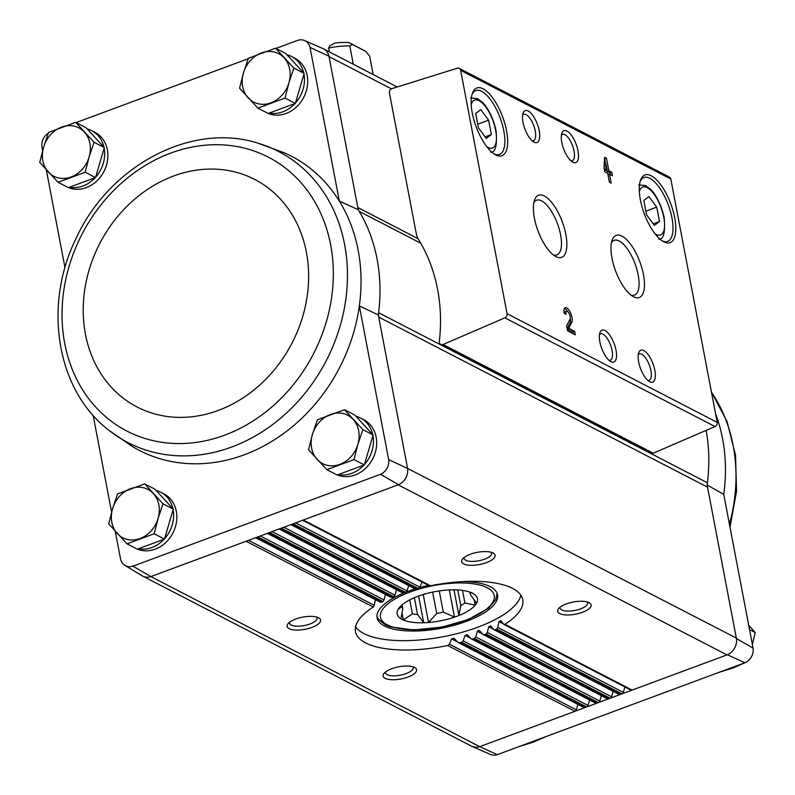 <?xml version="1.0" encoding="UTF-8"?>
<svg xmlns="http://www.w3.org/2000/svg" width="795" height="795" viewBox="0 0 795 795"><rect width="100%" height="100%" fill="white"/><g stroke="black" fill="none" stroke-linecap="round" stroke-linejoin="round"><path stroke-width="1.19" d="M420.764 243.21L359.26 211.4A166.9 141.073 -62.7 0 0 358.217 209.681L357.81 207.515A13.624 11.518 -62.7 0 0 359.26 211.4A166.9 141.073 -62.7 0 1 378.589 312.703A13.624 11.518 -62.7 0 0 378.708 317.086L378.291 314.909A166.9 141.073 -62.7 0 0 378.589 312.703L707.411 482.774A13.624 11.518 -62.7 0 0 707.54 487.156L736.409 638.504L753.064 648.104L723.738 494.391L707.123 484.99M156.108 490.445A30.657 25.907 117.3 0 1 160.729 492.214L163.959 493.884A30.657 25.907 117.3 0 1 173.38 532.044A30.657 25.907 117.3 0 1 137.456 549.116M355.922 416.282A30.657 25.907 117.3 0 1 360.542 418.051L363.782 419.72A30.657 25.907 117.3 0 1 373.193 457.88A30.657 25.907 117.3 0 1 337.279 474.953M109.382 430.642A163.879 138.519 -62.7 0 0 276.272 421.738A163.879 138.519 -62.7 0 0 344.613 244.552A163.879 138.519 -62.7 0 0 258.047 143.209C191.347 121.754 108.935 165.897 76.022 238.56C42.701 305.976 56.674 390.892 109.382 430.642L132.477 446.571A165.599 139.97 -62.7 0 0 359.34 305.916L388.666 459.629A12.322 10.415 -62.7 0 1 380.497 474.287L132.884 566.179A12.322 10.415 -62.7 0 1 124.954 565.434L142.086 575.769A13.634 11.527 117.3 0 0 150.871 576.584L479.703 746.664A13.634 11.527 117.3 0 1 472.051 746.426A13.634 11.527 117.3 0 1 471.117 745.958M93.154 415.368L111.608 512.119M115.275 531.348L120.572 559.124A12.322 10.415 -62.7 0 0 124.954 565.434M48.286 133.192A12.322 10.415 -62.7 0 0 41.936 146.896L42.642 150.593M46.309 169.812L64.991 267.746M418.081 238.689L357.81 207.515L328.931 56.167L310.03 47.402L339.346 201.115L358.217 209.681M378.291 314.909L359.34 305.916A165.599 139.97 -62.7 0 0 339.346 201.115A165.599 139.97 -62.7 0 0 284.391 152.849L258.047 143.209M151.288 576.435L398.534 484.672A13.634 11.527 -62.7 0 0 407.577 468.434L388.666 459.629M407.577 468.434L736.329 638.067A13.624 11.518 -62.7 0 1 726.948 654.901L727.365 654.742A13.634 11.527 -62.7 0 0 736.409 638.504M707.54 487.156L378.708 317.086L407.497 467.997M58.075 182.303L68.37 187.63L95.519 177.553L104.334 147.582L86.009 127.687L75.714 122.36L94.039 142.255L89.1 156.963L85.224 172.227L58.075 182.303L39.75 162.409L43.626 147.145L48.565 132.437L75.714 122.36M127.041 543.83L137.336 549.156L164.486 539.08L173.3 509.118L154.975 489.213L144.68 483.897L163.005 503.791L158.066 518.499L154.19 533.763L127.041 543.83L108.716 523.935L112.592 508.671L117.531 493.963L144.68 483.897M257.898 108.14L268.193 113.466L295.342 103.39L304.157 73.418L285.822 53.523L275.527 48.197L293.862 68.102L288.913 82.809L285.047 98.063L257.898 108.14L239.573 88.245L243.439 72.981L248.388 58.273L275.527 48.197M326.864 469.676L337.159 475.003L364.309 464.926L373.123 434.954L354.789 415.06L344.493 409.733L362.828 429.628L357.879 444.335L354.014 459.599L326.864 469.676L308.54 449.781L312.405 434.517L317.354 419.81L344.493 409.733M472.051 746.426L490.376 754.435A12.322 10.415 -62.7 0 0 497.282 754.654L479.703 746.664M727.365 654.742L744.895 662.752L497.282 754.654M744.895 662.752A12.322 10.415 -62.7 0 0 753.064 648.104M143.001 576.256L471.475 746.147A13.624 11.518 -62.7 0 0 480.11 746.505L726.948 654.901L398.116 484.821M389.421 92.896L416.232 233.422A20.441 17.271 -62.7 0 0 418.538 239.474A168.262 142.226 -62.7 0 1 439.337 341.482A3.409 2.882 -62.7 0 0 440.738 344.474A3.409 2.882 -62.7 0 0 443.053 344.503L504.865 317.851A3.409 2.882 -62.7 0 0 507.061 313.697L460.633 70.318A3.409 2.882 -62.7 0 0 459.262 68.38A3.409 2.882 -62.7 0 0 457.254 68.231L391.915 88.633A3.409 2.882 -62.7 0 0 389.421 92.896M486.46 562.621A17.033 6.191 169.2 0 0 493.327 553.131A17.033 6.191 169.2 0 0 477.219 552.356A17.033 6.191 169.2 0 0 462.521 559.004A17.033 6.191 169.2 0 0 467.569 565.036A17.033 6.191 169.2 0 0 486.46 562.621M582.487 612.289A17.033 6.191 169.2 0 0 589.343 602.799A17.033 6.191 169.2 0 0 573.235 602.024A17.033 6.191 169.2 0 0 558.547 608.672A17.033 6.191 169.2 0 0 563.595 614.704A17.033 6.191 169.2 0 0 582.487 612.289M630.425 689.722A2.047 1.729 -62.7 0 0 630.832 690.03L503.921 624.393L504.944 624.304A85.154 30.975 169.2 0 0 522.762 599.708A85.154 30.975 169.2 0 0 430.483 585.796L428.435 585.249M618.669 694.085A2.047 1.729 -62.7 0 0 619.076 694.393L494.152 629.779L495.305 629.759A85.154 30.975 169.2 0 0 496.666 629.064L497.779 627.444L623.3 692.365A2.047 1.729 -62.7 0 1 621.948 693.866L496.666 629.064M606.913 698.447A2.047 1.729 -62.7 0 0 607.33 698.755L483.271 634.589L484.523 634.629A85.154 30.975 169.2 0 0 486.033 634.013L487.295 632.462L611.544 696.728A2.047 1.729 -62.7 0 1 610.192 698.229L486.033 634.013M595.167 702.81A2.047 1.729 -62.7 0 0 595.574 703.118L471.346 638.872L472.707 638.961A85.154 30.975 169.2 0 0 474.347 638.405L475.748 636.934L599.788 701.091A2.047 1.729 -62.7 0 1 598.446 702.591L474.347 638.405M583.411 707.172A2.047 1.729 -62.7 0 0 583.818 707.48L458.367 642.598L459.828 642.738A85.154 30.975 169.2 0 0 461.617 642.261L463.147 640.859L588.042 705.453A2.047 1.729 -62.7 0 1 586.69 706.954L461.617 642.261M407.944 677.072A17.033 6.191 169.2 0 0 414.811 667.571A17.033 6.191 169.2 0 0 398.702 666.806A17.033 6.191 169.2 0 0 384.005 673.444A17.033 6.191 169.2 0 0 389.063 679.477A17.033 6.191 169.2 0 0 407.944 677.072M311.918 627.404A17.033 6.191 169.2 0 0 318.785 617.904A17.033 6.191 169.2 0 0 302.676 617.139A17.033 6.191 169.2 0 0 287.979 623.787A17.033 6.191 169.2 0 0 293.037 629.809A17.033 6.191 169.2 0 0 311.918 627.404M248.577 540.322L374.296 605.343L373.292 607.022A85.154 30.975 169.2 0 0 355.474 631.618A85.154 30.975 169.2 0 0 447.744 645.53L449.443 644.208L576.286 709.816A2.047 1.729 -62.7 0 1 574.934 711.316L447.744 645.53M286.955 54.756A30.657 25.907 117.3 0 1 291.576 56.515L294.816 58.194A30.657 25.907 117.3 0 1 304.227 96.354A30.657 25.907 117.3 0 1 268.312 113.427M87.142 128.919A30.657 25.907 117.3 0 1 91.763 130.678L94.993 132.348A30.657 25.907 117.3 0 1 104.413 170.508A30.657 25.907 117.3 0 1 68.489 187.58M310.03 47.402A12.322 10.415 -62.7 0 0 304.624 40.565A12.322 10.415 -62.7 0 0 297.718 40.346L275.964 48.425M248.219 58.721L76.141 122.579M328.931 56.167A13.634 11.527 -62.7 0 0 322.949 48.575L304.624 40.565M150.871 576.584L132.884 566.179M380.497 474.287L398.534 484.672M260.333 535.959L384.094 599.967L382.932 601.567A85.154 30.975 169.2 0 0 381.57 602.262L380.099 602.014M272.089 531.597L395.006 595.177L393.704 596.697A85.154 30.975 169.2 0 0 392.203 597.323L390.584 596.995M283.845 527.234L406.97 590.914L405.529 592.374A85.154 30.975 169.2 0 0 403.89 592.921L402.131 592.533M295.601 522.871L419.989 587.207L418.409 588.598A85.154 30.975 169.2 0 0 416.62 589.065L414.732 588.598M457.89 642.251L454.034 638.306L451.62 638.862L449.443 644.208M577.876 704.41L576.286 709.816M583.818 707.48A2.047 1.729 -62.7 0 0 585.11 707.54L459.828 642.738M470.908 638.544L467.291 634.718L465.075 635.384L463.147 640.859M589.632 700.047L588.042 705.453M595.574 703.118A2.047 1.729 -62.7 0 0 596.866 703.178L472.707 638.961M482.873 634.291L479.474 630.584L478.352 630.385L477.437 631.339L475.748 636.934M601.378 695.685L599.788 701.091M607.33 698.755A2.047 1.729 -62.7 0 0 608.622 698.815L484.523 634.629M493.784 629.491L490.624 625.904L488.766 626.748L487.295 632.462M613.134 691.322L611.544 696.728M619.076 694.393A2.047 1.729 -62.7 0 0 620.378 694.452L495.305 629.759M503.583 624.115L500.671 620.656L499.012 621.611L497.779 627.444M624.89 686.959L623.3 692.365M630.832 690.03A2.047 1.729 -62.7 0 0 632.134 690.09L504.944 624.304M440.738 344.474L650.906 453.18A3.409 2.882 -62.7 0 0 653.222 453.21L715.033 426.547A3.409 2.882 -62.7 0 0 717.229 422.403L670.801 179.014A3.409 2.882 -62.7 0 0 669.42 177.076L459.262 68.38M604.707 171.71L607.678 173.24L609.387 182.224L611.206 183.158L609.487 174.185L612.468 175.715L611.802 172.227L608.821 170.686L606.446 158.225L604.637 157.291L604.041 168.212L604.707 171.71M564.212 313.359L566.02 314.293A4.363 1.709 69.6 0 1 566.577 311.272A4.363 1.709 69.6 0 1 569.399 314.055A4.363 1.709 69.6 0 1 570.075 318.994L566.626 325.99L567.541 330.809L575.302 334.824L574.636 331.336L568.783 328.305L571.804 322.164A8.179 3.2 69.6 0 0 570.542 312.912A8.179 3.2 69.6 0 0 565.245 307.695A8.179 3.2 69.6 0 0 564.212 313.359M674.677 217.671A36.103 14.131 69.6 0 0 657.723 181.061A36.103 14.131 69.6 0 0 640.531 180.266A36.103 14.131 69.6 0 0 644.288 213.726A36.103 14.131 69.6 0 0 663.269 241.531A36.103 14.131 69.6 0 0 674.677 217.671M506.544 130.708A36.103 14.131 69.6 0 0 489.591 94.098A36.103 14.131 69.6 0 0 472.399 93.303A36.103 14.131 69.6 0 0 476.155 126.763A36.103 14.131 69.6 0 0 495.136 154.568A36.103 14.131 69.6 0 0 506.544 130.708M539.189 130.738A17.033 6.668 69.6 0 0 531.189 113.466A17.033 6.668 69.6 0 0 523.08 113.099A17.033 6.668 69.6 0 0 524.849 128.879A17.033 6.668 69.6 0 0 533.813 141.997A17.033 6.668 69.6 0 0 539.189 130.738M577.985 150.811A17.033 6.668 69.6 0 0 569.995 133.54A17.033 6.668 69.6 0 0 561.886 133.162A17.033 6.668 69.6 0 0 563.655 148.943A17.033 6.668 69.6 0 0 572.609 162.061A17.033 6.668 69.6 0 0 577.985 150.811M565.851 234.426A33.132 12.968 69.6 0 0 550.299 200.827A33.132 12.968 69.6 0 0 534.518 200.102A33.132 12.968 69.6 0 0 537.967 230.808A33.132 12.968 69.6 0 0 555.387 256.328A33.132 12.968 69.6 0 0 565.851 234.426M643.453 274.563A33.132 12.968 69.6 0 0 627.901 240.964A33.132 12.968 69.6 0 0 612.12 240.229A33.132 12.968 69.6 0 0 615.569 270.936A33.132 12.968 69.6 0 0 632.989 296.465A33.132 12.968 69.6 0 0 643.453 274.563M616.036 350.277A17.033 6.668 69.6 0 0 608.036 333.006A17.033 6.668 69.6 0 0 599.937 332.628A17.033 6.668 69.6 0 0 601.706 348.409A17.033 6.668 69.6 0 0 610.659 361.526A17.033 6.668 69.6 0 0 616.036 350.277M654.841 370.341A17.033 6.668 69.6 0 0 646.842 353.069A17.033 6.668 69.6 0 0 638.733 352.692A17.033 6.668 69.6 0 0 640.502 368.483A17.033 6.668 69.6 0 0 649.455 381.6A17.033 6.668 69.6 0 0 654.841 370.341M647.826 380.398A14.081 5.515 69.6 0 0 649.108 380.308A14.081 5.515 69.6 0 0 650.896 370.559A14.081 5.515 69.6 0 0 639.309 353.904A14.081 5.515 69.6 0 0 638.276 354.669M609.03 360.334A14.081 5.515 69.6 0 0 610.312 360.234A14.081 5.515 69.6 0 0 612.09 350.496A14.081 5.515 69.6 0 0 600.513 333.83A14.081 5.515 69.6 0 0 599.48 334.596M630.862 295.005A29.177 11.418 69.6 0 0 634.47 295.044A29.177 11.418 69.6 0 0 638.166 274.861A29.177 11.418 69.6 0 0 614.157 240.338A29.177 11.418 69.6 0 0 611.454 242.723M553.26 254.867A29.177 11.418 69.6 0 0 556.868 254.917A29.177 11.418 69.6 0 0 560.564 234.724A29.177 11.418 69.6 0 0 536.565 200.201A29.177 11.418 69.6 0 0 533.852 202.596M570.979 160.868A14.081 5.515 69.6 0 0 572.261 160.769A14.081 5.515 69.6 0 0 574.04 151.03A14.081 5.515 69.6 0 0 562.462 134.365A14.081 5.515 69.6 0 0 561.429 135.13M532.173 140.794A14.081 5.515 69.6 0 0 533.455 140.705A14.081 5.515 69.6 0 0 535.244 130.956A14.081 5.515 69.6 0 0 523.657 114.301A14.081 5.515 69.6 0 0 522.623 115.066M475.688 113.486L478.431 127.876L486.272 138.419L491.37 134.574L488.617 120.174L480.776 109.63L475.688 113.486M494.063 153.902A34.066 13.336 69.6 0 0 499.489 154.439A34.066 13.336 69.6 0 0 503.811 130.867A34.066 13.336 69.6 0 0 475.788 90.57A34.066 13.336 69.6 0 0 472.021 94.506M643.821 200.449L646.564 214.839L654.404 225.383L659.502 221.527L656.75 207.137L648.919 196.594L643.821 200.449M662.205 240.865A34.066 13.336 69.6 0 0 667.621 241.392A34.066 13.336 69.6 0 0 671.944 217.82A34.066 13.336 69.6 0 0 643.92 177.523A34.066 13.336 69.6 0 0 640.154 181.469M567.143 328.703L570.035 322.82A8.179 3.2 69.6 0 0 570.263 318.308M567.809 311.71A8.179 3.2 69.6 0 0 564.49 308.361M566.577 311.272L564.818 311.928A4.363 1.709 69.6 0 0 564.162 313.071M573.205 333.741L572.877 331.982L574.636 331.336M567.173 328.892L568.783 328.305M572.877 331.982L567.213 329.06M607.966 174.741L609.487 174.185M610.371 174.632L610.033 172.883L611.802 172.227M610.033 172.883L607.062 171.342L608.821 170.686M605.84 164.963L604.687 158.881L606.446 158.225M607.062 171.342L606.774 169.842M606.078 164.873L605.85 169.146L607.012 169.752L606.078 164.873L604.319 165.529L604.14 168.759M604.329 169.713L605.85 169.146M604.369 169.951L605.253 170.408L607.012 169.752M653.261 223.842L659.502 221.527M645.868 211.172L656.75 207.137M485.129 136.889L491.37 134.574M477.735 124.219L488.617 120.174M707.411 482.774A166.9 141.073 -62.7 0 0 706.139 430.383M374.296 605.343L375.379 599.678M384.094 599.967L385.416 594.431M395.006 595.177L396.556 589.741M406.97 590.914L408.729 585.597M419.989 587.207L421.986 582.01M560.077 607.191A14.081 5.118 169.2 0 0 560.058 608.046A14.081 5.118 169.2 0 0 580.569 608.871A14.081 5.118 169.2 0 0 587.714 602.769A14.081 5.118 169.2 0 0 587.376 601.984M289.519 622.306A14.081 5.118 169.2 0 0 289.489 623.161A14.081 5.118 169.2 0 0 310 623.976A14.081 5.118 169.2 0 0 317.155 617.884A14.081 5.118 169.2 0 0 316.808 617.099M385.545 671.974A14.081 5.118 169.2 0 0 385.515 672.828A14.081 5.118 169.2 0 0 406.026 673.643A14.081 5.118 169.2 0 0 413.181 667.552A14.081 5.118 169.2 0 0 412.834 666.767M464.061 557.524A14.081 5.118 169.2 0 0 464.032 558.388A14.081 5.118 169.2 0 0 484.543 559.203A14.081 5.118 169.2 0 0 491.688 553.111A14.081 5.118 169.2 0 0 491.35 552.316M355.574 626.758A85.154 30.975 169.2 0 0 477.755 627.215A85.154 30.975 169.2 0 0 520.874 595.226M404.516 592.712A61.314 22.3 169.2 0 0 377.108 617.804A61.314 22.3 169.2 0 0 466.436 621.362A61.314 22.3 169.2 0 0 497.561 594.829A61.314 22.3 169.2 0 0 462.839 581.582M428.475 585.368A61.314 22.3 169.2 0 0 419.84 587.525M415.129 588.916A61.314 22.3 169.2 0 0 406.116 592.066M91.763 130.678A30.657 25.907 117.3 0 1 103.926 147.135M104.145 148.228A30.657 25.907 117.3 0 1 95.629 177.186M95.181 177.683A30.657 25.907 117.3 0 1 69.533 187.203M160.729 492.214A30.657 25.907 117.3 0 1 172.893 508.661M173.111 509.754A30.657 25.907 117.3 0 1 164.595 538.722M164.148 539.209A30.657 25.907 117.3 0 1 138.499 548.729M291.576 56.515A30.657 25.907 117.3 0 1 303.74 72.971M303.968 74.064A30.657 25.907 117.3 0 1 295.452 103.022M295.005 103.519A30.657 25.907 117.3 0 1 269.346 113.039M360.542 418.051A30.657 25.907 117.3 0 1 372.706 434.507M372.934 435.59A30.657 25.907 117.3 0 1 364.408 464.558M363.971 465.045A30.657 25.907 117.3 0 1 338.312 474.565M364.309 464.926L354.014 459.599M373.123 434.954L362.828 429.628M330.392 414.493A27.249 23.035 117.3 0 1 353.129 419.402A27.249 23.035 117.3 0 1 357.879 444.335A27.249 23.035 117.3 0 1 339.902 464.359A27.249 23.035 117.3 0 1 317.165 459.45A27.249 23.035 117.3 0 1 312.405 434.517A27.249 23.035 117.3 0 1 330.392 414.493M295.342 103.39L285.047 98.063M304.157 73.418L293.862 68.102M261.426 52.957A27.249 23.035 117.3 0 1 284.163 57.876A27.249 23.035 117.3 0 1 288.913 82.809A27.249 23.035 117.3 0 1 270.936 102.823A27.249 23.035 117.3 0 1 248.199 97.914A27.249 23.035 117.3 0 1 243.439 72.981A27.249 23.035 117.3 0 1 261.426 52.957M164.486 539.08L154.19 533.763M173.3 509.118L163.005 503.791M130.569 488.657A27.249 23.035 117.3 0 1 153.306 493.566A27.249 23.035 117.3 0 1 158.066 518.499A27.249 23.035 117.3 0 1 140.079 538.523A27.249 23.035 117.3 0 1 117.342 533.604A27.249 23.035 117.3 0 1 112.592 508.671A27.249 23.035 117.3 0 1 130.569 488.657M104.334 147.582L94.039 142.255M95.519 177.553L85.224 172.227M61.603 127.121A27.249 23.035 117.3 0 1 84.34 132.03A27.249 23.035 117.3 0 1 89.1 156.963A27.249 23.035 117.3 0 1 71.113 176.987A27.249 23.035 117.3 0 1 48.376 172.078A27.249 23.035 117.3 0 1 43.626 147.145A27.249 23.035 117.3 0 1 61.603 127.121M519.036 746.575L533.574 742.043L546.185 736.498M749.536 629.64L755.25 632.591L752.358 644.407M748.691 625.188L755.25 632.591M745.889 662.285L733.397 667.88L718.859 672.421M373.173 74.531L369.675 56.226L365.809 51.417L349.303 42.682L352.473 44.52L349.8 45.941A37.127 13.505 169.2 0 0 328.653 48.058L329.378 51.884M328.653 48.058L329.806 45.852L334.894 43.059A30.319 11.031 169.2 0 1 349.303 42.682M349.8 45.941L353.288 64.256M454.005 589.83L458.904 615.509A40.873 14.867 169.2 0 0 475.211 605.184A40.873 14.867 -10.8 0 0 476.612 603.137A40.873 14.867 169.2 0 0 473.741 593.885A40.873 14.867 -10.8 0 0 471.316 592.623A40.873 14.867 169.2 0 0 450.944 589.86A40.873 14.867 -10.8 0 0 446.104 590.138A40.873 14.867 169.2 0 0 420.177 595.485A40.873 14.867 -10.8 0 0 415.765 597.125A40.873 14.867 169.2 0 0 399.458 607.45A40.873 14.867 -10.8 0 0 398.057 609.497A40.873 14.867 169.2 0 0 400.928 618.749A40.873 14.867 -10.8 0 0 403.353 620.001A40.873 14.867 169.2 0 0 423.715 622.763A40.873 14.867 -10.8 0 0 428.565 622.495A40.873 14.867 169.2 0 0 454.492 617.149A40.873 14.867 -10.8 0 0 458.904 615.509L460.762 605.621A34.742 12.641 169.2 0 0 464.916 602.998L475.211 605.184L474.158 599.678M469.636 591.987L473.741 593.885M470.203 593.507L470.471 594.908A34.742 12.641 169.2 0 0 470.392 594.193A34.742 12.641 169.2 0 0 469.736 592.543M476.612 603.137L470.471 594.908M462.511 590.387L464.916 602.998M457.771 589.94L460.762 605.621M439.267 590.914L443.312 612.1L454.492 617.149L449.294 589.93M432.629 592.096L436.713 613.462A34.742 12.641 169.2 0 0 443.312 612.1M423.218 594.501L428.565 622.495L436.713 613.462M414.364 597.701L417.574 614.535L423.715 622.763L418.617 596.031M409.733 599.877L412.386 613.829A34.742 12.641 169.2 0 0 417.574 614.535M401.972 612.736L403.353 620.001L412.386 613.829M402.031 604.886L402.787 608.861L400.928 618.749M401.783 605.094L402.061 606.506A34.742 12.641 169.2 0 0 402.141 607.211A34.742 12.641 169.2 0 0 402.787 608.861M398.057 609.497L402.061 606.506M365.809 51.417L352.473 44.52M329.021 56.594L391.388 88.851M303.302 520.019L430.483 585.796M246.102 541.246L373.292 607.022M256.288 537.46L381.57 602.262M257.858 536.883L382.932 601.567M268.034 533.097L392.203 597.323M269.614 532.521L393.704 596.697M279.79 528.745L403.89 592.921M281.37 528.158L405.529 592.374M291.546 524.382L416.62 589.065M293.116 523.796L418.409 588.598M451.62 638.862L457.612 641.962M465.075 635.384L470.65 638.266M477.437 631.339L482.625 634.013M488.766 626.748L493.556 629.223M499.012 621.611L503.364 623.866M504.865 317.851L715.033 426.547M443.053 344.503L653.222 453.21M460.633 70.318L670.801 179.014M507.061 313.697L717.229 422.403M486.798 146.687A25.549 9.997 69.6 0 0 495.653 130.3A25.549 9.997 69.6 0 0 483.251 103.956A25.549 9.997 69.6 0 0 471.216 104.721M654.931 233.651A25.549 9.997 69.6 0 0 663.785 217.264A25.549 9.997 69.6 0 0 651.383 190.919A25.549 9.997 69.6 0 0 639.349 191.684M570.035 322.82L571.804 322.164M330.641 244.79A154.131 130.281 -62.7 0 0 107.882 196.683A154.131 130.281 -62.7 0 0 154.478 440.957A154.131 130.281 -62.7 0 0 330.641 244.79M306.393 252.224A128.075 108.259 -62.7 0 0 121.297 212.245A128.075 108.259 -62.7 0 0 160.014 415.219A128.075 108.259 -62.7 0 0 306.393 252.224M715.58 413.768A165.599 139.97 117.3 0 1 723.738 494.391M711.455 392.144A163.879 138.519 117.3 0 1 734.312 500.602A163.879 138.519 117.3 0 1 729.432 524.253M387.374 624.86A57.906 21.067 169.2 0 0 486.113 609.358A57.906 21.067 169.2 0 0 438.512 584.732A57.906 21.067 169.2 0 0 387.374 624.86M255.593 537.718L380.437 602.292M267.349 533.356L390.971 597.293M279.095 528.993L402.558 592.851M290.851 524.63L415.179 588.936M302.607 520.268L428.922 585.597M470.511 97.974L477.427 98.59L482.436 102.346C485.974 105.477 492.85 115.682 496.06 130.748C497.292 145.445 495.494 152.61 490.664 152.262M638.643 184.937L645.56 185.543L650.568 189.309C654.106 192.44 660.983 202.636 664.193 217.711C665.425 232.398 663.626 239.573 658.797 239.225M323.883 49.042L397.222 86.973M711.376 391.746L727.047 421.598L735.554 455.316L736.538 491.141L730.009 527.254M497.153 593.418L495.742 599.599L488.468 608.245L468.126 619.563L442.249 627.056L413.509 629.968L390.126 626.808L385.217 624.761L378.519 619.295L376.959 616.344"/></g></svg>
